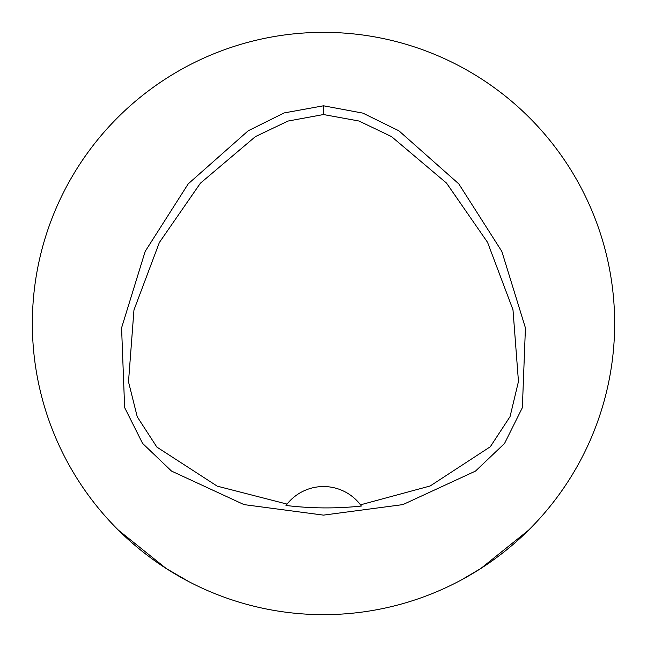 <?xml version="1.0" encoding="UTF-8"?>
<svg xmlns="http://www.w3.org/2000/svg" width="647" height="647" viewBox="0 0 647 647"><rect width="100%" height="100%" fill="white"/><g stroke="black" fill="none" stroke-linecap="round" stroke-linejoin="round"><path stroke-width="0.97" d="M286.298 505.097A46.584 46.584 0 0 0 286.014 505.477L287.058 504.102A46.584 46.584 0 0 1 360.5 504.83L361.398 506.043A46.584 46.584 0 0 0 360.84 505.275M361.398 506.043C336.359 508.704 311.223 508.518 286.014 505.477M287.058 504.102L217.214 486.148L156.865 447.077L137.253 416.822L128.502 381.811L133.961 310.002L159.364 242.504L200.408 183.182L255.411 136.606L287.996 121.062L323.5 114.543L358.98 121.013L391.516 136.59L446.519 183.085L487.555 242.342L512.982 309.767L518.457 381.512L510.054 416.603L490.313 446.745L430.174 485.978L360.5 504.83M323.516 105.793L362.902 113.128L398.9 130.807L458.796 183.877L501.837 251.424L525.429 327.924L522.364 407.659L504.539 443.478L475.488 471.097L402.903 504.603L323.476 515.125L244.032 504.611L171.512 471.073L142.55 443.357L124.636 407.57L121.579 327.867L145.187 251.368L188.245 183.829L248.181 130.791L284.09 112.942L323.516 105.793L323.5 114.543M461.537 579.849L480.834 568.478L528.478 530.265M118.522 530.265L166.166 568.478L189.199 581.823M323.5 32.35A291.15 291.15 0 0 0 32.35 323.5A291.15 291.15 0 0 0 323.5 614.65A291.15 291.15 0 0 0 614.65 323.5A291.15 291.15 0 0 0 323.5 32.35"/></g></svg>
